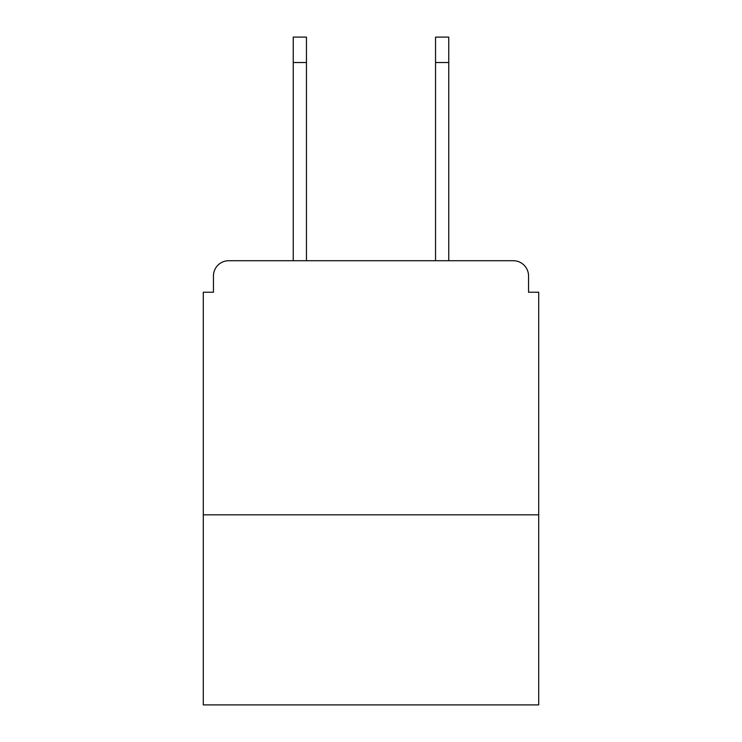 <?xml version="1.0" encoding="UTF-8"?>
<svg xmlns="http://www.w3.org/2000/svg" width="742" height="742" viewBox="0 0 742 742"><rect width="100%" height="100%" fill="white"/><g stroke="black" fill="none" stroke-linecap="round" stroke-linejoin="round"><path stroke-width="1.11" d="M538.711 514.827L538.711 292.227L528.545 292.227L528.545 275.959A15.248 15.248 0 0 0 513.297 260.72L228.703 260.72A15.248 15.248 0 0 0 213.455 275.959L213.455 292.227L203.289 292.227L203.289 704.9L538.711 704.9L538.711 514.827L203.289 514.827M213.455 275.959L213.455 292.227M513.297 260.72L450.283 260.72M291.717 260.72L228.703 260.72M528.545 292.227L528.545 275.959M306.455 62.514L293.238 62.514L293.238 37.1L306.455 37.1L306.455 260.72M293.238 62.514L293.238 260.72M435.545 62.514L435.545 37.1L448.762 37.1L448.762 62.514L435.545 62.514L435.545 260.72M448.762 260.72L448.762 62.514"/></g></svg>
